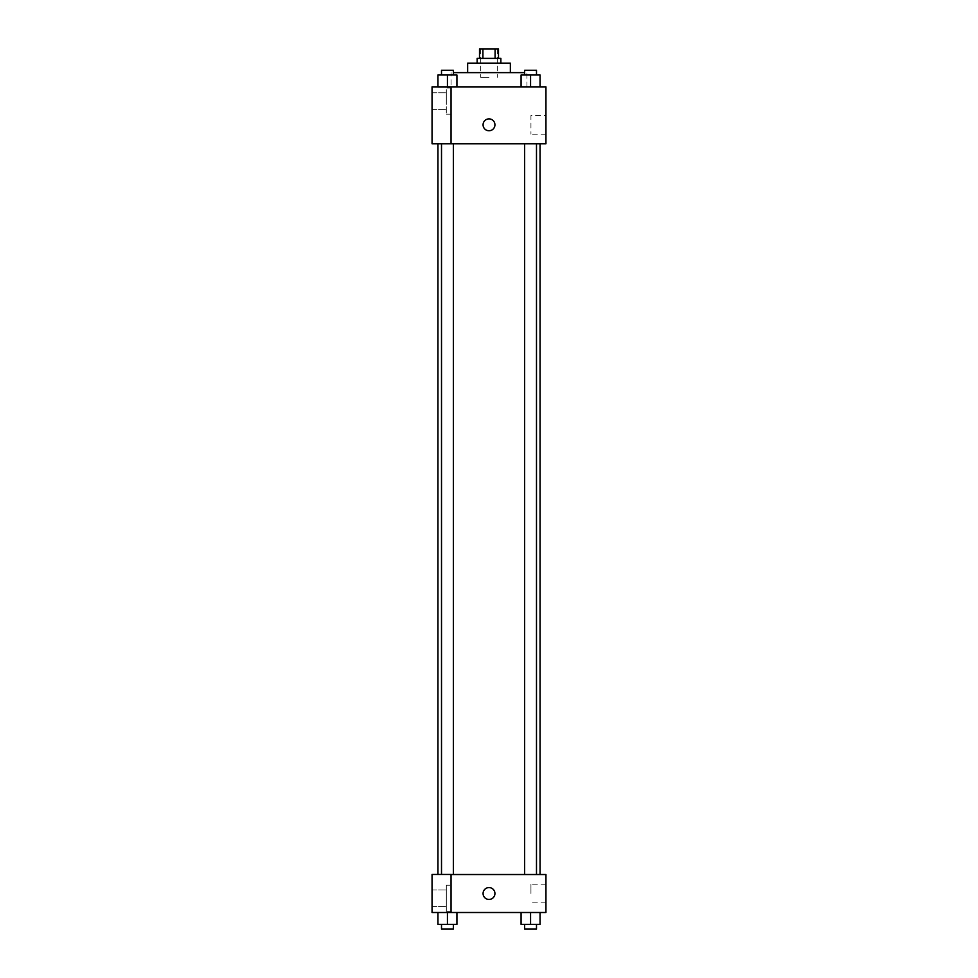 <?xml version="1.0" encoding="UTF-8"?>
<svg xmlns="http://www.w3.org/2000/svg" width="978" height="978" viewBox="0 0 978 978"><rect width="100%" height="100%" fill="white"/><g stroke="black" fill="none" stroke-linecap="round" stroke-linejoin="round"><path stroke-width="0.73" stroke-dasharray="4.89 3.67" d="M489 77.372L480.699 77.372L489 77.372M489 48.9L480.699 48.9L489 48.9M495.088 58.387L495.088 48.9L498.487 48.9L498.487 58.387L482.912 58.387L498.487 58.387M495.088 48.9L479.513 48.9L479.513 58.387L482.912 58.387L479.513 58.387M500.858 58.387L477.142 58.387M477.142 63.13L500.858 63.13L477.142 63.13M482.912 58.387L482.912 48.9M510.357 63.13L467.643 63.13M467.643 72.629L510.357 72.629L467.643 72.629M524.636 72.629L453.364 72.629M451.041 86.859L526.959 86.859L451.041 86.859L451.041 72.629M545.944 86.859L432.056 86.859L432.056 143.729L451.041 143.729L451.041 86.932L432.056 86.932L451.041 86.932L451.041 143.729L432.056 143.803L545.944 143.803L545.944 86.859M437.948 86.859L456.922 86.859L437.948 86.859L456.922 86.859L437.948 86.859L447.435 86.859L447.435 75L437.948 75L453.364 75L437.948 75L437.948 86.859L447.435 86.859L437.948 86.859L437.948 75L437.948 86.859L456.922 86.859L447.435 86.859L447.435 75L456.922 75L441.506 75L456.922 75L456.922 86.859L456.922 75M521.078 86.859L540.052 86.859L521.078 86.859L540.052 86.859L521.078 86.859L530.565 86.859L530.565 75L521.078 75L536.494 75L521.078 75L521.078 86.859L530.565 86.859L521.078 86.859L521.078 75L521.078 86.859L540.052 86.859L530.565 86.859L530.565 75L540.052 75L524.636 75L540.052 75L540.052 86.859L540.052 75M494.929 124.817A5.929 5.929 0 0 0 486.029 119.683A5.929 5.929 0 0 0 486.029 129.952A5.929 5.929 0 0 0 494.929 124.817A5.929 5.929 0 0 1 486.029 129.952A5.929 5.929 0 0 1 486.029 119.683A5.929 5.929 0 0 1 494.929 124.817M451.041 88.044L451.041 114.145L451.041 88.044L446.298 88.044L446.298 114.145L446.298 88.044L446.298 114.145L446.298 88.044L451.041 88.044L451.041 114.145L451.041 88.044M446.298 101.101L446.298 92.788L446.298 101.101M432.056 101.101L432.056 92.788L432.056 101.101M545.944 115.49L545.944 134.145L545.944 115.49L530.944 115.49L530.944 134.145L530.944 115.49M432.056 143.729L451.041 143.729L451.041 86.932L432.056 86.932M483.071 124.817A5.929 5.929 0 0 0 491.971 129.952A5.929 5.929 0 0 0 491.971 119.683A5.929 5.929 0 0 0 483.071 124.817M432.056 130.746L432.056 118.888L432.068 130.746M530.565 143.803L536.494 143.803L530.565 143.803M447.435 143.803L453.364 143.803L447.435 143.803M489 143.803L540.052 143.803L489 143.803M489 874.528L437.948 874.528L489 874.528M530.565 874.528L524.636 874.528L530.565 874.528M447.435 874.528L441.506 874.528L447.435 874.528M432.056 874.528L451.041 874.528L432.056 874.528L432.056 912.498L451.041 912.498L451.041 874.454L432.056 874.528M451.041 912.498L545.944 912.498L545.944 874.528L451.041 874.454L451.041 912.498L451.041 874.528M432.056 893.513L432.056 899.442L432.056 893.513M432.056 898.256L432.056 906.557L432.056 898.256M432.068 893.513L432.068 887.584L432.068 893.513M446.298 898.256L446.298 889.956L446.298 898.256M446.298 885.212L446.298 911.3L446.298 885.212L446.298 911.3L446.298 885.212L451.041 885.212L451.041 911.3L451.041 885.212L446.298 885.212M451.041 885.212L451.041 911.3L451.041 885.212M451.041 874.454L432.056 874.454L451.041 874.454M456.922 924.357L456.922 912.498L456.922 924.357L447.435 924.357L456.922 924.357L447.435 924.357L447.435 912.498L456.922 912.498L437.948 912.498L456.922 912.498L437.948 912.498L456.922 912.498L437.948 912.498L456.922 912.498L447.435 912.498L447.435 924.357L437.948 924.357L437.948 912.498L437.948 924.357L453.364 924.357L437.948 924.357L437.948 912.498M540.052 924.357L540.052 912.498L540.052 924.357L530.565 924.357L540.052 924.357L530.565 924.357L530.565 912.498L521.078 912.498L540.052 912.498L521.078 912.498L540.052 912.498L521.078 912.498L540.052 912.498L521.078 912.498L540.052 912.498L530.565 912.498L530.565 924.357L521.078 924.357L521.078 912.498L521.078 924.357L536.494 924.357L521.078 924.357L521.078 912.498M545.944 893.513L545.944 902.841L545.944 893.513M530.944 893.513L530.944 884.185L530.944 893.513M483.071 893.513A5.929 5.929 0 0 0 491.971 898.648A5.929 5.929 0 0 0 491.971 888.379A5.929 5.929 0 0 0 483.071 893.513M494.929 893.513A5.929 5.929 0 0 0 486.029 888.379A5.929 5.929 0 0 0 486.029 898.648A5.929 5.929 0 0 0 494.929 893.513A5.929 5.929 0 0 1 486.029 898.648A5.929 5.929 0 0 1 486.029 888.379A5.929 5.929 0 0 1 494.929 893.513M524.636 924.357L524.636 929.1L536.494 929.1L524.636 929.1L536.494 929.1L536.494 924.357L524.636 924.357L536.494 924.357M530.565 924.357L530.565 912.498M441.506 924.357L441.506 929.1L453.364 929.1L441.506 929.1L453.364 929.1L453.364 924.357L441.506 924.357L453.364 924.357M447.435 924.357L447.435 912.498M524.636 75L524.636 70.257L536.494 70.257L524.636 70.257L536.494 70.257L536.494 75M530.565 86.859L530.565 75M441.506 75L441.506 70.257L453.364 70.257L441.506 70.257L453.364 70.257L453.364 75M447.435 86.859L447.435 75M480.699 48.9L480.699 77.372M497.301 48.9L497.301 77.372M526.959 86.859L526.959 72.629M451.041 114.145L446.298 114.145L451.041 114.145M432.056 109.402L446.298 109.402L432.056 109.402M432.056 92.788L446.298 92.788L432.056 92.788M545.944 134.145L530.944 134.145M453.364 874.528L453.364 143.803M441.506 874.454L441.506 143.803M536.494 874.528L536.494 143.803M524.636 874.528L524.636 143.803M432.056 906.557L446.298 906.557L432.056 906.557M432.056 889.956L446.298 889.956L432.056 889.956M451.041 911.3L446.298 911.3L451.041 911.3M545.944 884.185L530.944 884.185M545.944 902.841L530.944 902.841"/><path stroke-width="1.47" d="M482.912 58.387L482.912 48.9L479.513 48.9L479.513 58.387M482.912 48.9L498.487 48.9L498.487 58.387M495.088 58.387L495.088 48.9M477.142 63.13L477.142 58.387L500.858 58.387L500.858 63.13M467.643 72.629L467.643 63.13L510.357 63.13L510.357 72.629M453.364 72.629L524.636 72.629M432.056 86.859L545.944 86.859L545.944 143.803L432.056 143.803L451.041 143.729L451.041 86.932L432.056 86.859M483.071 124.817A5.929 5.929 0 0 1 491.971 119.683A5.929 5.929 0 0 1 491.971 129.952A5.929 5.929 0 0 1 483.071 124.817M432.056 86.932L432.056 143.729M451.041 874.528L545.944 874.528L545.944 912.498L432.056 912.498L432.056 874.454L451.041 874.454L451.041 912.498M483.071 893.513A5.929 5.929 0 0 1 491.971 888.379A5.929 5.929 0 0 1 491.971 898.648A5.929 5.929 0 0 1 483.071 893.513M521.078 912.498L521.078 924.357L540.052 924.357L540.052 912.498L540.052 924.357M530.565 924.357L530.565 912.498M536.494 924.357L536.494 929.1L524.636 929.1L524.636 924.357M437.948 912.498L437.948 924.357L456.922 924.357L456.922 912.498L456.922 924.357M447.435 924.357L447.435 912.498M453.364 924.357L453.364 929.1L441.506 929.1L441.506 924.357M521.078 86.859L521.078 75L540.052 75L540.052 86.859L540.052 75M530.565 86.859L530.565 75M536.494 75L536.494 70.257L524.636 70.257L524.636 75M437.948 86.859L437.948 75L456.922 75L456.922 86.859L456.922 75M447.435 86.859L447.435 75M453.364 75L453.364 70.257L441.506 70.257L441.506 75M540.052 874.528L540.052 143.803M437.948 874.454L437.948 143.803M524.636 143.803L524.636 874.528M536.494 143.803L536.494 874.528M453.364 874.528L453.364 143.803M441.506 874.454L441.506 143.803"/></g></svg>
